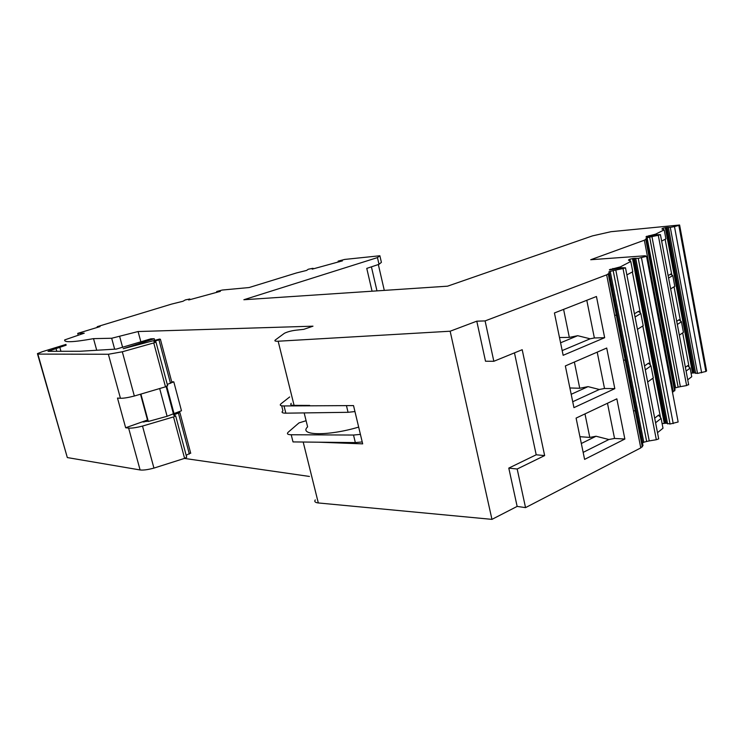 <?xml version="1.0" encoding="UTF-8"?>
<svg xmlns="http://www.w3.org/2000/svg" width="744" height="744" viewBox="0 0 744 744"><rect width="100%" height="100%" fill="white"/><g stroke="black" fill="none" stroke-linecap="round" stroke-linejoin="round"><path stroke-width="1.12" d="M706.372 370.214L706.595 370.931L705.879 371.488L678.835 225.395L679.607 225.013L610.954 231.7L592.41 235.904L447.553 286.18L243.855 299.739L377.459 257.591L379.877 255.759L344.686 259.433L338.195 261.107L338.446 262M705.879 371.488L697.509 373.414L694.301 372.874L667.126 227.45L663.053 228.213L663.295 229.505M691.064 373.125L694.301 372.874M685.382 367.331L687.716 365.602L690.116 368.075L691.734 376.734L687.735 379.803M688.6 384.425L686.6 385.569L680.369 386.666L651.949 236.592L658.282 235.29L686.6 385.569M677.951 420.964L678.147 421.988L670.046 424.024L638.24 258.345L646.545 256.317L645.188 255.778L590.717 259.73L644.351 240.219L646.313 239.029L646.052 238.099L649.642 237.113L678.119 387.159L680.369 386.666M678.119 387.159L675.617 387.819L647.085 237.755M674.622 388.247L675.617 387.819M646.331 239.094L675.05 390.014L672.464 392.2M633.544 411.2L635.999 410M670.046 424.024L666.261 423.206L634.502 258.317L629.908 259.144L630.289 261.163M662.104 423.578L666.261 423.206M654.692 418.165L658.7 415.013L661.109 418.398L662.997 428.209L657.51 432.673M658.589 438.244L658.71 438.867L656.329 439.723L649.242 440.913L615.799 270.016L623.026 268.565L656.329 439.723M608.88 271.941L642.993 445.572L609.029 271.765L613.168 270.611L646.666 441.471L649.242 440.913M646.666 441.471L643.802 442.234L610.22 271.355M642.528 442.978L643.802 442.234M642.993 445.572L640.779 447.907L525.543 507.622L517.182 469.008L544.645 455.588L536.201 454.789L514.467 352.861M315.27 499.921C314.135 501.577 315.149 502.591 318.311 502.953L491.951 519.368L517.145 506.413L525.543 507.622M184.456 458.425L309.439 476.448M339.357 261.804L338.315 261.46M339.255 261.367L342.156 261.032M342.37 260.856L312.22 269.142M219.61 291.62L216.746 291.49L222.298 290.039L249.101 287.547L296.465 272.955L306.621 270.416L308.276 269.244L312.759 268.324L313.391 268.472L312.201 269.04M219.545 291.35L220.178 291.434M220.345 291.36L188.688 299.99M96.72 350.257L93.521 338.641C73.414 342.249 63.807 342.668 64.7 339.906L84.239 333.182L77.729 333.377L100.04 326.588L97.185 326.7L171.594 304.091L182.94 301.274L185.386 299.906L189.832 298.986L188.66 299.869M93.521 338.641L111.674 338.25L138.086 331.536L312.982 326.179L303.812 329.332L296.056 330.187C291.499 330.727 287.64 331.75 284.478 333.238L275.475 339.868C274.155 340.91 275.048 341.366 278.154 341.226L450.148 331.219L476.783 321.176L485.097 320.915L606.658 274.843L640.779 447.907M609.094 273.299L606.658 274.843M613.168 270.611L615.799 270.016M609.476 269.988L621.593 267.701L625.499 267.821L623.026 268.565M609.42 269.728L620.301 266.901L630.782 261.451L628.447 260.084L629.908 259.144M638.24 258.345L634.502 258.317M649.642 237.113L651.949 236.592M646.127 236.797L656.84 234.713L660.43 234.648L658.282 235.29M646.09 236.611L655.538 234.183L664.215 229.859L661.881 228.947L663.053 228.213M697.509 373.414L670.288 227.385L667.126 227.45M670.288 227.385L674.483 226.595L701.648 372.809M678.835 225.395L674.483 226.595M377.459 257.591L379.012 264.315L366.764 268.389L372.065 291.202M654.971 284.952L654.469 285.138M662.792 326.049L662.29 326.216M647.057 243.353L646.555 243.53M668.103 275.41L670.595 274.406M676.724 321.278L679.105 319.715L679.188 320.19M690.116 368.075L686.089 371.089M614.684 315.568L617.213 314.535M626.029 359.371L623.537 360.487M634.427 313.782L638.622 311.243L638.743 311.857M644.546 365.918L648.647 363.072L648.796 363.816M661.109 418.398L655.585 422.778M485.097 320.915L493.839 361.286L522.195 349.708L544.645 455.588M563.152 355.307L604.658 337.702L596.446 296.503L554.429 312.973L563.152 355.307M584.598 459.383L624.858 439.034L616.841 398.831L576.098 418.1L584.598 459.383M573.94 407.638L614.814 388.647L606.713 348.034L565.347 365.936L573.94 407.638M517.145 506.413L508.794 468.097L517.182 469.008M508.794 468.097L536.21 454.789M493.839 361.286L485.506 361.221L476.783 321.176M491.951 519.368L450.148 331.219M362.216 441.945L355.334 442.587L318.73 442.196L362.681 443.861L353.521 405.592L284.022 405.945C280.33 405.945 279.381 405.182 281.148 403.667L289.676 396.961M291.257 403.332C290.011 404.624 290.951 405.303 294.085 405.368L309.69 405.434M140.886 341.924L138.086 331.536M56.795 351.308L56.033 348.592L48.007 351.326L79.999 351.261L116.362 349.076L150.92 338.808L154.24 338.743L154.64 340.231M171.706 381.784L173.798 381.867L181.471 410.772L173.408 413.785L166.154 386.601M77.729 333.377L78.185 335.023M154.24 338.743L123.206 348.713L159.588 339.069L160.406 339.283L153.924 341.57L155.97 342.054L153.766 342.928L122.304 351.782L108.373 354.265L37.851 354.088L37.423 353.623L42.259 351.726L65.965 344.416M97.38 327.397L97.185 326.7M216.932 291.843L217.053 292.308M216.588 291.806L216.737 292.383M379.877 255.759L381.393 262.344L379.012 264.315M384.295 290.393L378.333 264.548M620.477 267.803L620.301 266.901M626.876 274.899L632.772 271.727L630.782 261.451M655.659 234.853L655.538 234.183M661.639 241.084L665.908 238.889L664.215 229.859M670.632 288.858L674.799 286.366L672.781 275.596L670.53 274.015M672.781 275.596L668.586 278.024M679.337 335.153L683.42 332.363L681.43 321.743L677.328 324.468M681.43 321.743L679.105 319.715M625.258 360.301L625.788 360.059M637.45 329.35L643.197 325.723L640.835 313.484L638.622 311.243M640.835 313.484L635.051 317.009M647.671 381.998L653.288 377.943L650.963 365.89L645.308 369.842M650.963 365.89L648.647 363.072M604.658 337.702L594.363 337.962L590.159 338.808L577.707 335.693L569.327 337.395L563.599 309.383M562.176 350.582L590.159 338.808M594.363 337.962L586.793 300.278M624.858 439.034L614.544 438.449L608.88 439.518L596.046 436.235L589.797 437.426L584.979 413.897M583.156 452.38L608.88 439.518M614.544 438.449L607.476 403.257M614.814 388.647L604.509 388.48L599.348 389.484L588.058 386.629L579.743 388.266L574.368 362.03M572.722 401.732L599.348 389.484M604.509 388.48L597.209 352.144M318.73 442.196L293.006 441.917L291.22 434.756C287.519 434.654 286.542 433.78 288.281 432.143L298.976 422.908L306.1 420.723M171.901 382.528L173.798 381.867M56.033 348.592L66.17 345.179M159.709 388.684L167.102 416.287L173.408 413.785M167.102 416.287L148.326 421.467L146.987 418.082M186.167 455.309L190.613 452.91M140.542 394.339L147.507 420.007L125.652 427.763L128.619 428.098L140.105 469.957C143.164 470.357 147.786 469.734 153.943 468.097L184.596 458.369L186.688 457.262L186.558 456.76M140.105 469.957L67.323 457.569L37.553 354.07M147.731 419.969L143.136 422.034M128.619 428.098C131.66 428.33 136.292 427.661 142.513 426.079L173.529 416.919L175.668 415.924L173.519 415.003L179.862 412.464L177.63 412.176M148.214 421.197L143.071 421.802M60.943 351.298L59.771 347.15M371.414 266.845L376.976 290.876M560.576 342.798L577.707 335.693M581.324 443.498L596.046 436.235M571.187 394.301L588.058 386.629M355.334 442.587L353.521 435.045L360.412 434.375M353.521 435.045L291.22 434.756M281.688 405.815L282.943 410.809C281.176 412.362 282.134 413.153 285.826 413.171L284.022 405.945M354.944 411.553L348.053 412.306L285.826 413.171M358.664 427.093C328.355 436.217 298.232 435.64 307.616 426.861L304.166 412.92M172.041 382.481L167.27 384.425M167.558 385.494L165.494 386.824L134.339 396.022C128.089 397.631 123.458 398.375 120.435 398.263L117.496 398.068L125.652 427.763M140.942 394.227L148.326 421.467M559.488 337.525L569.327 337.395M579.92 436.691L589.797 437.426M569.885 387.959L579.743 388.266M679.514 225.06L706.512 370.996M668.419 227.59L695.649 373.404M693.371 372.809L666.196 227.525M692.497 372.874L665.313 227.655M665.127 239.289L671.841 275.085M674.045 286.821L680.472 321.073M682.676 332.875L689.13 367.248M646.889 236.211L646.992 236.732M687.819 366.16L687.716 365.602M644.351 240.219L673.246 391.818M641.468 257.759L673.227 423.606M635.785 258.559L667.601 423.903M665.22 423.085L633.479 258.363M664.243 423.122L632.493 258.493M632.372 271.941L640.333 313.094M642.816 325.965L650.433 365.388M652.916 378.212L660.56 417.793M658.868 415.887L658.7 415.013M628.754 260.261L628.661 259.786M610.536 269.923L610.396 269.226M318.311 502.953L303.189 442.029M294.085 405.368L278.154 341.226M122.639 347.42L119.71 336.651M114.66 349.178L111.674 338.25M338.306 262.028L338.111 261.218M613.047 269.365L612.87 268.472M649.149 236.257L649.019 235.578M166.758 386.359L174.003 413.506M144.215 421.978L144.038 421.318M37.851 354.088L67.323 457.569M348.053 412.306L346.434 405.564M158.956 339.887L170.506 383.3M108.373 354.265L120.435 398.263M122.304 351.782L134.339 396.022M153.766 342.928L165.494 386.824M49.085 350.74L49.253 351.326M142.513 426.079L153.943 468.097M173.529 416.919L184.596 458.369M174.236 414.65L174.412 415.31M178.448 413.162L189.339 454.063M679.607 225.013L706.595 370.931M660.43 234.648L688.684 384.834M646.052 238.099L646.164 238.694M645.801 239.587L674.613 390.953M646.545 256.317L678.147 421.988M658.645 415.059L658.793 415.803M625.499 267.821L658.71 438.867M609.029 271.765L642.667 442.745M608.285 274.118L642.304 446.902M660.467 316.646L660.96 316.442M668.289 357.743L668.782 357.52M652.553 275.066L653.055 274.871M638.566 311.28L638.668 311.801M648.601 363.109L648.721 363.751M160.406 339.283L171.929 382.639M155.97 342.054L167.651 385.866M175.668 415.915L186.688 457.262M179.862 412.464L190.715 453.301"/></g></svg>
